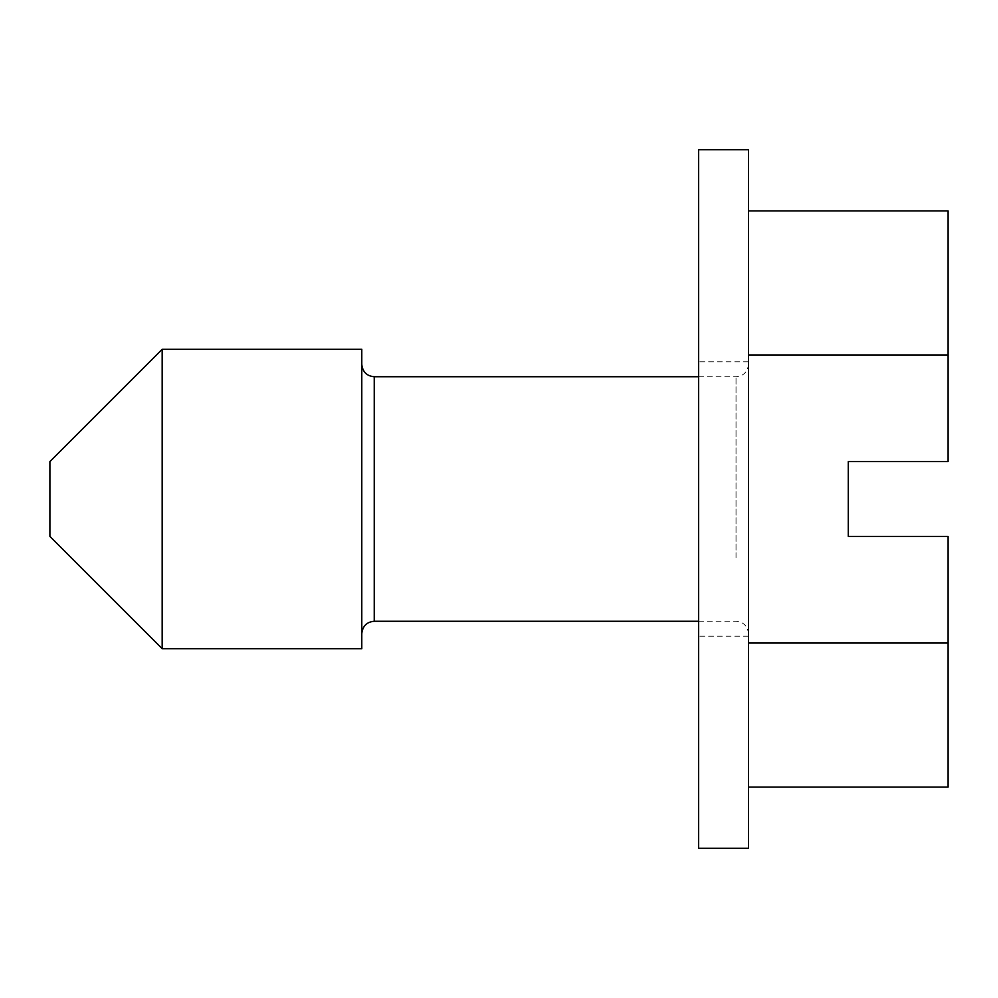 <?xml version="1.0" encoding="UTF-8"?>
<svg xmlns="http://www.w3.org/2000/svg" width="998" height="998" viewBox="0 0 998 998"><rect width="100%" height="100%" fill="white"/><g stroke="black" fill="none" stroke-linecap="round" stroke-linejoin="round"><path stroke-width="0.75" stroke-dasharray="4.99 3.74" d="M748.5 149.7L748.5 848.3M698.6 149.7L698.6 848.3M748.5 499L748.5 636.225L748.5 499M698.6 499L698.6 636.225L698.6 499M748.5 643.049L748.5 354.951L748.5 787.098L748.5 643.049L948.1 643.049L948.1 536.425L848.3 536.425L848.3 461.575L948.1 461.575L948.1 354.951L748.5 354.951L748.5 210.902L748.5 354.951M162.175 648.7L162.175 349.3M49.9 536.425L49.9 461.575M361.775 648.7L361.775 349.3M361.775 563.596L361.775 364.27L361.775 563.596M748.5 563.596L748.5 364.27L748.5 563.596M948.1 787.098L948.1 643.049M948.1 210.902L948.1 354.951M374.25 621.255L374.25 376.745M736.025 557.608L736.025 376.745L736.025 557.608M748.5 636.225L698.6 636.225M748.5 361.775L698.6 361.775M698.6 621.255L736.025 621.255C743.535 621.929 747.689 626.083 748.5 633.73M698.6 376.745L736.025 376.745C743.535 376.071 747.689 371.917 748.5 364.27"/><path stroke-width="1.5" d="M748.5 499L748.5 149.7L698.6 149.7L698.6 848.3L748.5 848.3L748.5 499M162.175 570.769L162.175 648.7L361.775 648.7L361.775 349.3L162.175 349.3L162.175 570.769M162.175 349.3L49.9 461.575L49.9 536.425L162.175 648.7M748.5 643.049L948.1 643.049L948.1 787.098L748.5 787.098M948.1 643.049L948.1 536.425L848.3 536.425L848.3 461.575L948.1 461.575L948.1 210.902L748.5 210.902M948.1 354.951L748.5 354.951M361.775 364.27C362.586 371.917 366.74 376.071 374.25 376.745L374.25 621.255C366.74 621.929 362.586 626.083 361.775 633.73M374.25 621.255L698.6 621.255M374.25 376.745L698.6 376.745"/></g></svg>
